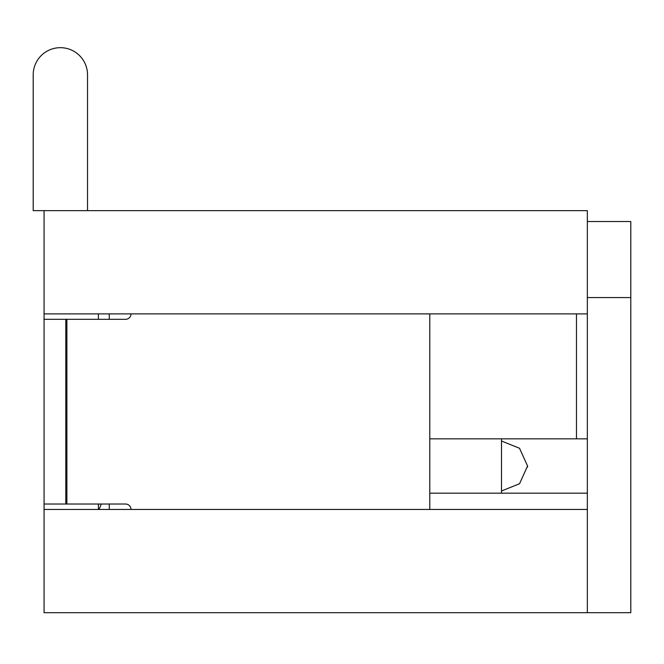 <?xml version="1.0" encoding="UTF-8"?>
<svg xmlns="http://www.w3.org/2000/svg" width="664" height="664" viewBox="0 0 664 664"><rect width="100%" height="100%" fill="white"/><g stroke="black" fill="none" stroke-linecap="round" stroke-linejoin="round"><path stroke-width="1" d="M109.261 313.881L109.261 319.318M109.261 504.026L109.261 509.462M587.341 313.881L44.065 313.881L44.065 210.662L587.341 210.662L587.341 438.838L576.476 438.838L576.476 313.881M44.065 612.681L44.065 509.462L587.341 509.462L587.341 612.681L44.065 612.681M587.341 493.161L501.503 493.161L501.503 438.838L429.791 438.838L576.476 438.838M87.523 74.841L87.523 210.662L87.523 74.841A27.166 27.166 0 0 0 60.366 47.675A27.166 27.166 0 0 0 33.2 74.841L33.2 210.662L33.2 74.841L33.2 210.662L33.2 74.841L33.2 210.662L33.2 74.841L33.2 210.662L33.2 74.841L33.2 210.662L44.065 210.662M527.581 465.995L527.581 467.058L527.581 465.995M587.341 509.462L587.341 438.838M587.341 612.681L630.8 612.681L630.8 297.58L587.341 297.58M630.8 297.58L630.8 221.527L587.341 221.527M429.791 313.881L429.791 509.462M130.991 509.462A5.436 5.436 0 0 0 125.554 504.026L66.881 504.026L66.881 319.318L125.554 319.318A5.436 5.436 0 0 0 130.991 313.881M44.065 313.881L44.065 504.026L66.881 504.026M44.065 319.318L66.881 319.318M65.794 504.026L65.794 319.318M44.065 504.026L44.065 509.462M98.396 504.026L98.396 509.462M98.396 313.881L98.396 319.318M33.2 210.662L33.2 74.841M98.396 506.657A21.729 18.069 180 0 1 98.621 504.026M501.503 493.161L429.791 493.161M501.503 490.986L519.555 483.724L527.556 465.995L519.547 448.266L501.503 441.012M101.301 504.026L99.085 509.462"/></g></svg>
